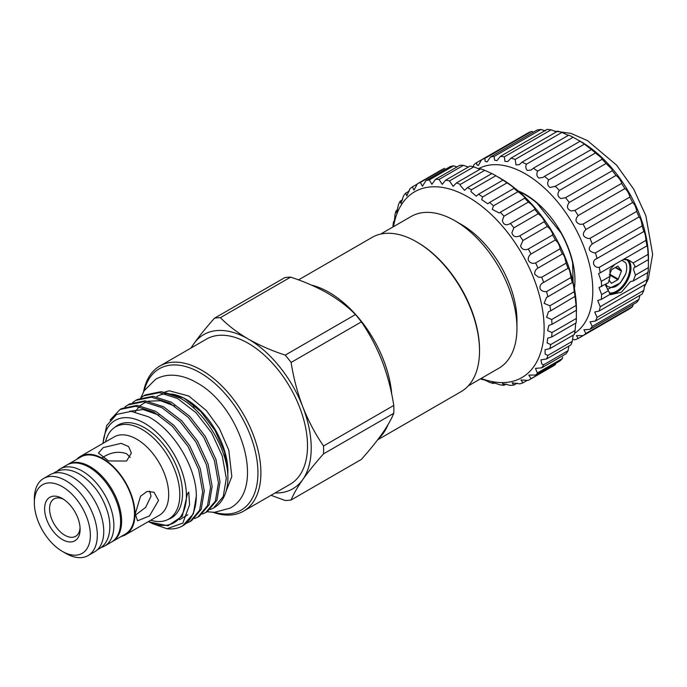 <?xml version="1.0" encoding="UTF-8"?>
<svg xmlns="http://www.w3.org/2000/svg" width="687" height="687" viewBox="0 0 687 687"><rect width="100%" height="100%" fill="white"/><g stroke="black" fill="none" stroke-linecap="round" stroke-linejoin="round"><path stroke-width="1.03" d="M101.135 547.505A44.518 25.702 -120 0 0 104.647 546.028A44.518 25.702 -120 0 0 111.474 510.355A44.518 25.702 -120 0 0 82.388 471.127A44.518 25.702 -120 0 0 60.13 468.92A44.518 25.702 -120 0 0 57.098 471.23M104.647 546.028L111.388 542.137A44.518 25.702 -120 0 0 118.216 506.465A44.518 25.702 -120 0 0 89.13 467.237A44.518 25.702 -120 0 0 66.871 465.03L60.13 468.92M130.221 457.422L126.563 453.695C118.757 451.076 110.993 452.209 103.256 457.104L102.114 457.8M380.624 234.104L411.17 216.465A87.635 50.598 60 0 1 454.992 220.802L461.432 224.52A78.524 45.333 60 0 1 516.959 320.692L516.959 328.137A87.635 50.598 60 0 1 498.805 368.249L468.259 385.888M461.432 224.52L454.992 220.802A87.635 50.598 60 0 1 516.959 328.137M298.51 279.892L372.053 237.427A89.035 51.405 60 0 1 416.571 241.841L417.559 242.408A87.635 50.598 60 0 1 417.559 242.417A87.635 50.598 60 0 1 479.526 349.743L479.526 350.885A89.035 51.405 60 0 1 461.089 391.65L377.644 439.826M417.559 242.417L416.571 241.841A89.035 51.405 60 0 1 479.526 350.885M311.434 285.088A89.035 51.405 60 0 1 329.073 292.353A89.035 51.405 60 0 1 391.745 394.372M388 424.669A89.035 51.405 60 0 1 378.674 438.469M63.642 499.346A21.598 12.469 -120 0 0 54.041 498.908A21.598 12.469 -120 0 0 49.567 508.792A21.598 12.469 -120 0 0 58.996 530.527A21.598 12.469 -120 0 0 75.639 536.307A21.598 12.469 -120 0 0 80.061 527.771M44.612 508.792A25.101 14.487 60 0 1 62.362 498.547A25.101 14.487 60 0 1 80.104 529.291A25.101 14.487 60 0 1 62.362 539.535A25.101 14.487 60 0 1 44.612 508.792M34.35 502.867A39.614 22.869 -120 0 0 62.362 551.386A39.614 22.869 -120 0 0 90.366 535.207A39.614 22.869 -120 0 0 62.362 486.697A39.614 22.869 -120 0 0 34.35 502.867L34.35 498.865A44.518 25.702 60 0 1 43.573 478.478A44.518 25.702 60 0 1 77.88 490.406A44.518 25.702 60 0 1 97.314 535.207A44.518 25.702 60 0 1 88.091 555.594A44.518 25.702 60 0 1 65.832 553.387L62.362 551.386M88.091 555.594L94.531 551.867A44.518 25.702 -120 0 0 103.754 531.489A44.518 25.702 -120 0 0 84.321 486.688A44.518 25.702 -120 0 0 50.014 474.76L43.573 478.478M121.307 536.418A45.222 26.106 -120 0 0 125.618 534.735L159.332 515.267A45.222 26.106 -120 0 0 168.693 494.571A45.222 26.106 -120 0 0 148.959 449.058A45.222 26.106 -120 0 0 114.111 436.949L80.405 456.408A45.222 26.106 -120 0 0 76.789 459.302M158.534 500.437L149.508 515.911L137.563 520.806L135.236 513.885L140.543 496.246L147.061 491.437L154.043 492.27L158.534 500.437M125.618 534.735A45.222 26.106 -120 0 0 134.987 514.031A45.222 26.106 -120 0 0 115.244 468.525A45.222 26.106 -120 0 0 80.405 456.408M126.563 461.046L108.64 460.943L98.43 453.025L103.256 447.589L121.187 443.347L128.615 446.593L131.38 453.025L126.563 461.046M135.27 515.233L145.627 507.41L151.046 496.117L149.654 491.085M150.762 520.222A53.217 30.726 -120 0 0 168.779 519.046A53.217 30.726 -120 0 0 179.805 494.683A53.217 30.726 -120 0 0 156.576 441.131A53.217 30.726 -120 0 0 115.571 426.876A53.217 30.726 -120 0 0 105.54 441.896M111.878 541.845A44.518 25.702 -120 0 0 112.385 541.571L125.266 534.125A44.518 25.702 -120 0 0 134.489 513.747A44.518 25.702 -120 0 0 115.055 468.946A44.518 25.702 -120 0 0 80.748 457.018L67.858 464.455A44.518 25.702 -120 0 0 67.369 464.756M112.385 541.571A44.518 25.702 -120 0 0 121.599 521.184A44.518 25.702 -120 0 0 102.165 476.383A44.518 25.702 -120 0 0 67.858 464.455M119.942 424.351A53.56 30.924 60 0 1 120.465 423.913M114.927 427.262A53.56 30.924 60 0 1 117.872 425.141A53.56 30.924 60 0 1 144.656 427.795A53.56 30.924 60 0 1 179.642 474.992A53.56 30.924 60 0 1 171.432 517.912A53.56 30.924 60 0 1 168.126 519.406M148.289 521.648A59.03 34.084 -120 0 0 186.357 493.506A59.03 34.084 -120 0 0 144.656 423.329A59.03 34.084 -120 0 0 103.067 443.321M102.921 443.407L106.665 425.631L116.584 414.416L131.217 411.35L148.426 416.794C172.197 428.989 194.086 463.785 196.164 491.282A66.046 38.129 60 0 1 182.63 525.864A66.046 38.129 60 0 1 167.01 528.75L182.836 523.09L189.578 504.747L188.762 492.15L187.448 493.721L182.321 516.143L168.04 525.778L148.194 521.699M152.153 523.511L167.01 528.75M196.164 491.282L196.405 495.576L193.339 513.876L182.63 525.864M186.692 523.142L189.998 521.605L199.625 510.243L202.691 491.944L198.646 469.539L188.032 446.481L172.385 426.335L154.025 412.191L135.657 406.266L120.019 409.495L110.083 420.075M120.019 409.495L121.608 408.576L137.245 405.347L155.606 411.281L173.974 425.416L189.612 445.571L200.226 468.628L204.271 491.025L201.214 509.325L191.579 520.694L189.998 521.605M178.86 518.9L180.003 519.174M194.558 518.599L197.865 517.062L207.5 505.701L210.557 487.401L206.512 464.996L195.898 441.939L180.252 421.792L161.892 407.649L143.531 401.723L127.885 404.952L124.888 407.005M127.885 404.952L129.474 404.033L145.112 400.804L163.48 406.738L181.84 420.873L197.487 441.028L208.101 464.077L212.146 486.482L209.08 504.782L199.453 516.152L197.865 517.062M202.433 514.056L205.739 512.519L215.366 501.158L218.432 482.858L214.387 460.453L203.764 437.396L188.126 417.249L169.766 403.106L151.398 397.18L135.76 400.401L132.754 402.462M135.76 400.401L137.34 399.49L152.986 396.262L171.346 402.196L189.715 416.331L205.353 436.485L215.967 459.534L220.012 481.939L216.955 500.239L207.319 511.609L205.739 512.519M210.299 509.514L213.605 507.976L223.241 496.607L226.298 478.315L222.253 455.91L211.639 432.853L195.993 412.698L177.632 398.563L159.272 392.638L143.626 395.858L140.629 397.919M143.626 395.858L145.215 394.948L160.852 391.719L179.221 397.653C205.241 411.084 228.548 450.62 227.904 478.659A66.046 38.129 60 0 1 214.232 507.616A66.046 38.129 60 0 1 213.915 507.796M162.046 391.839L183.936 398.065L186.297 399.43A58.859 33.981 60 0 1 227.912 471.514L227.826 475.799M183.936 398.065L200.767 411.539L215.022 430.466L224.563 451.994L227.912 472.802M214.473 512.339A81.676 47.154 -120 0 0 257.479 464.24A81.676 47.154 -120 0 0 200.175 372.783A81.676 47.154 -120 0 0 144.218 390.663M143.54 391.839A83.78 48.373 60 0 1 159.77 366.059A83.78 48.373 60 0 1 201.66 370.207A83.78 48.373 60 0 1 256.397 444.034A83.78 48.373 60 0 1 243.55 511.171A83.78 48.373 60 0 1 213.107 512.339M159.77 366.059L206.375 339.155A83.78 48.373 60 0 1 248.265 343.302A83.78 48.373 60 0 1 302.993 417.129A83.78 48.373 60 0 1 290.154 484.266L243.55 511.171M393.78 405.442A100.147 57.82 60 0 1 393.866 409.418A100.147 57.82 60 0 1 393.78 413.299L323.534 453.858A100.147 57.82 -120 0 0 323.534 446L393.78 405.442C391.401 390.087 387.511 375.291 382.109 361.044C376.485 346.883 369.572 333.83 361.362 321.885L291.116 362.435A100.147 57.82 -120 0 0 285.225 355.11L355.471 314.552C347.837 306.78 338.545 299.669 327.579 293.212C316.552 286.951 304.238 281.584 290.627 277.119L220.381 317.669A100.147 57.82 -120 0 0 214.49 318.201L284.736 277.642A100.147 57.82 60 0 1 290.627 277.119M323.534 453.858C315.307 463.09 308.394 471.651 302.787 479.535C297.377 487.323 293.486 494.142 291.116 499.981L361.362 459.423C369.589 450.191 376.502 441.629 382.109 433.746C387.52 425.957 391.41 419.139 393.78 413.299M355.471 314.552A100.147 57.82 60 0 1 361.362 321.885M271.022 495.31L285.225 500.505A100.147 57.82 -120 0 0 291.116 499.981M190.874 348.103L193.743 343.878C199.359 335.969 206.272 327.416 214.49 318.201M220.381 317.669C228.118 325.535 237.419 332.645 248.265 339.009C259.446 345.338 271.76 350.705 285.225 355.11M291.116 362.435C293.495 377.79 297.385 392.595 302.787 406.841C308.403 420.994 315.324 434.047 323.534 446M191.304 347.854A89.035 51.405 60 0 1 193.743 343.878A89.035 51.405 60 0 1 248.265 339.009A89.035 51.405 60 0 1 302.787 406.841A89.035 51.405 60 0 1 302.787 479.535A89.035 51.405 60 0 1 275.083 492.965M194.232 408.567A83.78 48.373 60 0 1 192.97 404.334M156.868 396.519A58.859 33.981 60 0 1 166.014 393.814M171.072 393.969A58.859 33.981 60 0 1 185.138 398.786M173.794 516.289A53.56 30.924 60 0 1 173.158 516.512M615.758 267.286L621.409 270.549L621.409 271.116L615.26 267.569M621.967 260.279L625.694 262.812A16.917 9.764 -60 0 1 626.707 267.775A16.917 9.764 -60 0 1 625.694 273.907L620.327 282.958L607.308 289.433M621.409 270.549L617.862 266.067L611.619 269.673L609.317 275.049M609.652 274.173L618.291 279.162L621.409 271.116M618.291 279.162L617.862 279.695L609.403 274.809M610.941 282.907L611.619 283.293L617.862 279.695M611.619 283.293L608.983 280.116M605.797 284.521L607.162 286.127C613.731 289.811 619.906 285.74 625.694 273.907M573.113 282.22L572.615 262.881A69.404 40.069 60 0 0 561.021 233.013L537.105 203.258A69.404 40.069 60 0 0 525.521 194.971A69.404 40.069 60 0 0 519.046 191.725M518.041 190.866A70.108 40.481 60 0 1 525.383 194.473A70.108 40.481 60 0 1 574.409 288.497M627.514 259.454A19.631 11.335 -60 0 1 630.889 267.982A19.631 11.335 -60 0 1 623.796 286.067A19.631 11.335 -60 0 1 609.755 293.847M609.214 292.877A18.927 10.932 120 0 0 622.894 285.612A18.927 10.932 120 0 0 629.902 267.982A18.927 10.932 120 0 0 625.977 259.317A18.927 10.932 120 0 0 625.462 259.042M473.3 166.709L473.798 164.803A101.659 58.696 60 0 1 476.623 162.621L481.535 159.788A101.659 58.696 60 0 1 484.833 158.439L485.134 161.308L487.066 161.969L490.458 156.962A101.659 58.696 60 0 1 494.151 156.481L494.597 160.217L496.993 160.612L500.342 156.413A101.659 58.696 60 0 1 504.352 156.816L504.962 161.402L507.822 161.531L510.965 158.147A101.659 58.696 60 0 1 515.181 159.418L515.98 164.837L519.303 164.691L522.043 162.123A101.659 58.696 60 0 1 526.371 164.227C525.418 166.847 525.753 168.916 527.367 170.428L531.137 170.032L533.318 168.238A101.659 58.696 60 0 1 537.646 171.132C536.307 174.094 536.71 176.404 538.857 178.045L543.031 177.418L544.508 176.344A101.659 58.696 60 0 1 548.724 179.951C546.946 183.257 547.419 185.773 550.158 187.499L555.336 186.246A101.659 58.696 60 0 1 559.347 190.479C557.054 194.103 557.604 196.791 560.987 198.552L565.538 197.693A101.659 58.696 60 0 1 569.24 202.45C566.397 206.358 567.015 209.191 571.095 210.943L574.856 210.411A101.659 58.696 60 0 1 578.162 215.572C574.736 219.72 575.423 222.648 580.206 224.357L583.074 224.082A101.659 58.696 60 0 1 585.891 229.518C581.863 233.838 582.61 236.817 588.124 238.466L589.978 238.372A101.659 58.696 60 0 1 592.246 243.954C587.583 248.342 588.381 251.339 594.624 252.928L595.397 252.919A101.659 58.696 60 0 1 597.055 258.51C591.224 260.261 593.096 268.05 599.201 267.38A101.659 58.696 60 0 1 600.215 272.833L598.557 273.581L601.305 281.387L610.099 276.311L608.493 282.623L598.995 287.578L601.64 294.603L608.493 290.653L610.099 294.319L601.305 299.403L597.707 300.494L600.215 306.703L646.965 279.712A101.659 58.696 60 0 1 645.952 283.997L599.201 310.988L594.71 312.01L597.055 317.377L643.805 290.386A101.659 58.696 60 0 1 642.147 294.062L595.397 321.052L590.081 321.851L592.246 326.377L638.987 299.386A101.659 58.696 60 0 1 636.72 302.349L589.978 329.339L583.941 329.769L585.891 333.47L632.641 306.479A101.659 58.696 60 0 1 629.824 308.669L583.074 335.66L576.445 335.574L578.162 338.493L624.904 311.503M610.099 276.311L609.962 269.562L615.037 264.28M623.307 259.506L628.88 260.115L633.156 263.001L648.056 254.396A101.659 58.696 60 0 1 648.391 259.592L648.391 267.612A101.659 58.696 60 0 1 648.056 272.413C647.824 270.79 647.463 273.22 646.965 279.712M648.056 272.413L633.156 281.009L635.449 275.092L633.491 269.441L634.333 267.174L635.449 267.063L633.156 263.001M627.695 259.523A19.683 11.361 -60 0 1 630.932 267.956A19.683 11.361 -60 0 1 623.839 286.058A19.683 11.361 -60 0 1 609.79 293.899M476.623 162.621L476.804 164.648L478.289 165.567L481.535 159.788L528.286 132.797A101.659 58.696 60 0 1 531.583 131.449L533.679 132.016M484.833 158.439L531.583 131.449M494.151 156.481L540.901 129.491L545.452 130.856M504.352 156.816L551.103 129.826L556.29 131.775M515.181 159.418L561.932 132.428L567.582 135.038M526.371 164.227L573.121 137.237L580.068 141.247A101.659 58.696 60 0 1 584.397 144.141L591.258 149.354A101.659 58.696 60 0 1 595.474 152.961L601.477 157.864L602.087 159.255A101.659 58.696 60 0 1 606.097 163.489L611.842 169.191L612.289 170.711A101.659 58.696 60 0 1 615.981 175.46C617.845 176.653 619.622 178.818 621.306 181.943L621.606 183.42A101.659 58.696 60 0 1 624.904 188.582C626.664 189.741 628.244 192.154 629.644 195.812L629.824 197.092A101.659 58.696 60 0 1 632.641 202.528C634.23 203.61 635.561 206.246 636.634 210.454L636.72 211.381A101.659 58.696 60 0 1 638.987 216.963C640.327 217.891 641.375 220.742 642.122 225.508L642.147 225.929A101.659 58.696 60 0 1 643.805 231.519L643.882 231.442M537.646 171.132L584.397 144.141M548.724 179.951L595.474 152.961M559.347 190.479L606.097 163.489M569.24 202.45L615.981 175.46M578.162 215.572L624.904 188.582M585.891 229.518L632.641 202.528M592.246 243.954L638.987 216.963M574.521 333.393A95.347 55.046 -120 0 0 587.265 256.526A95.347 55.046 -120 0 0 525.383 173.863A95.347 55.046 -120 0 0 478.341 168.787M490.458 156.962L537.2 129.972A101.659 58.696 60 0 1 540.901 129.491M500.342 156.413L547.092 129.422A101.659 58.696 60 0 1 551.103 129.826M510.965 158.147L557.715 131.157A101.659 58.696 60 0 1 561.932 132.428M522.043 162.123L568.793 135.133A101.659 58.696 60 0 1 573.121 137.237M581.056 141.72L579.072 140.577L581.056 141.72A95.347 55.046 60 0 1 648.476 258.501L648.476 260.785M601.305 281.387A101.659 58.696 60 0 1 601.64 286.582M601.64 294.603A101.659 58.696 60 0 1 601.305 299.403M635.449 275.092L648.391 267.612M635.449 267.063L648.391 259.592M533.318 168.238L580.068 141.247L580.567 141.496M544.508 176.344L591.541 149.405M554.701 186.649L602.19 159.229M565.538 197.693L612.289 170.711M574.856 210.411L621.606 183.42M583.074 224.082L629.824 197.092M589.978 238.372L636.72 211.381M595.397 252.919L642.147 225.929M596.385 258.862L643.805 231.519C644.767 232.103 645.479 235.057 645.952 240.39A101.659 58.696 60 0 1 646.965 245.843L647.068 245.577M599.201 267.38L645.952 240.39M600.215 272.833L646.965 245.843C647.463 245.731 647.824 248.582 648.056 254.396M600.215 306.703A101.659 58.696 60 0 1 599.201 310.988M597.055 317.377A101.659 58.696 60 0 1 595.397 321.052M592.246 326.377A101.659 58.696 60 0 1 589.978 329.339M585.891 333.47A101.659 58.696 60 0 1 583.074 335.66M578.162 338.493A101.659 58.696 60 0 1 574.856 339.842L572.511 339.223M644.767 284.684L643.805 290.386M639.898 295.358L638.987 299.386M633.199 304.384L632.641 306.479M633.156 281.009L630.537 281.533L621.434 292.233L610.58 294.697M608.493 290.653L605.659 285.509M392.947 226.092A112.874 65.171 60 0 1 393.505 221.824C393.393 226.229 394.785 219.488 394.991 214.636A112.874 65.171 60 0 1 396.098 210.806L396.571 212.566L398.529 204.486A112.874 65.171 60 0 1 400.169 201.188L400.968 203.429L403.509 195.864A112.874 65.171 60 0 1 405.639 193.159L406.816 195.907L409.83 188.916A112.874 65.171 60 0 1 412.406 186.855L414.012 190.144L417.361 183.798A112.874 65.171 60 0 1 420.341 182.416L422.419 186.254L425.957 180.595A112.874 65.171 60 0 1 429.289 179.917L431.874 184.314L435.455 179.367A112.874 65.171 60 0 1 439.07 179.419L442.179 184.356L445.674 180.149A112.874 65.171 60 0 1 449.496 180.921L453.145 186.383L456.408 182.922A112.874 65.171 60 0 1 460.367 184.408L460.127 185.267L464.558 190.351L467.443 187.637A112.874 65.171 60 0 1 471.462 189.792L470.921 191.587L476.194 196.19L478.581 194.189A112.874 65.171 60 0 1 482.583 196.98L481.707 199.677L487.822 203.79L489.591 202.459A112.874 65.171 60 0 1 493.489 205.834L492.261 209.363L499.209 212.987L500.265 212.283A112.874 65.171 60 0 1 503.992 216.173L502.377 220.467C503.425 224.855 506.096 225.86 510.398 223.473A112.874 65.171 60 0 1 513.876 227.809L511.875 232.764C513.137 236.663 515.774 237.676 519.776 235.813A112.874 65.171 60 0 1 522.944 240.502L520.557 246.023C521.974 249.441 524.542 250.454 528.243 249.055A112.874 65.171 60 0 1 531.034 254.01C528.99 255.512 528.063 257.505 528.251 259.987C529.771 262.932 532.219 263.92 535.611 262.949A112.874 65.171 60 0 1 537.973 268.067C535.482 269.544 534.434 271.648 534.821 274.379L538.599 277.196L541.742 277.222A112.874 65.171 60 0 1 543.632 282.409C540.652 283.808 539.493 285.981 540.137 288.918C541.665 290.987 543.795 291.881 546.534 291.597A112.874 65.171 60 0 1 547.908 296.75L546.543 297.402L544.087 303.319L549.866 305.792A112.874 65.171 60 0 1 550.708 310.816L548.441 311.743L546.594 317.308L551.695 319.524A112.874 65.171 60 0 1 551.979 324.324L548.827 325.415L547.616 330.61L551.979 332.542A112.874 65.171 60 0 1 551.695 337.016L547.685 338.15L547.135 342.968L550.708 344.582A112.874 65.171 60 0 1 549.866 348.644L545.049 349.7L545.152 354.14L547.908 355.411A112.874 65.171 60 0 1 546.534 358.983L540.961 359.842L541.708 363.912L543.632 364.823A112.874 65.171 60 0 1 541.742 367.828L535.517 368.369L536.865 372.088L537.973 372.62A112.874 65.171 60 0 1 535.611 375.016L559.999 360.933A112.874 65.171 -120 0 0 562.361 358.545L562.627 357.214M535.611 375.016L528.801 375.128L531.034 378.674L555.517 364.204M541.742 367.828L566.14 353.745A112.874 65.171 -120 0 0 568.02 350.739L568.922 346.05M546.534 358.983L570.923 344.9A112.874 65.171 -120 0 0 572.297 341.327L573.181 335.187M549.866 348.644L574.255 334.56A112.874 65.171 -120 0 0 575.096 330.499L575.706 323.156M551.695 337.016L576.084 322.933A112.874 65.171 -120 0 0 576.367 318.459L576.367 310.241A112.874 65.171 -120 0 0 576.084 305.449L575.096 296.732A112.874 65.171 -120 0 0 574.255 291.709L573.697 286.221C573.018 282.975 572.546 281.79 572.297 282.666A112.874 65.171 -120 0 0 570.923 277.514L569.935 271.708C569.008 268.935 568.372 267.81 568.02 268.334A112.874 65.171 -120 0 0 566.14 263.138L564.662 257.153C563.563 254.825 562.799 253.769 562.361 253.992A112.874 65.171 -120 0 0 559.999 248.866C560.154 247.801 559.484 245.783 557.981 242.829L555.422 239.926A112.874 65.171 -120 0 0 552.631 234.98C552.906 234.078 552.039 232.086 550.021 229.011L547.341 226.418A112.874 65.171 -120 0 0 544.173 221.729C544.602 221.034 543.52 219.127 540.927 215.993L538.264 213.726A112.874 65.171 -120 0 0 534.787 209.389L534.821 209.372M551.979 324.324L576.367 310.241M550.708 310.816L575.208 296.286M547.908 296.75L572.426 282.46M543.168 282.666L568.089 268.274M537.973 268.067L562.361 253.992M531.034 254.01L555.422 239.926M522.944 240.502L547.341 226.418M513.876 227.809L538.264 213.726M503.992 216.173L528.38 202.09A112.874 65.171 -120 0 0 524.653 198.2L524.842 198.191M510.149 223.618L534.787 209.389C535.396 208.942 534.1 207.148 530.896 203.996L528.38 202.09M493.489 205.834L517.886 191.75A112.874 65.171 -120 0 0 513.979 188.375L514.365 188.461M500.265 212.283L524.653 198.2C525.478 198.045 523.958 196.405 520.111 193.279L517.886 191.75M482.583 196.98L506.972 182.897A112.874 65.171 -120 0 0 502.97 180.106L495.859 175.709A112.874 65.171 -120 0 0 491.84 173.553L484.756 170.324A112.874 65.171 -120 0 0 480.797 168.839L456.408 182.922M489.591 202.459L513.979 188.375C515.027 188.556 513.301 187.113 508.792 184.039L506.972 182.897M471.462 189.792L495.859 175.709M460.367 184.408L484.756 170.324M498.118 177.006L500.6 178.44A107.266 61.933 60 0 1 566.286 260.158A107.266 61.933 60 0 1 576.445 309.82L576.445 311.245M420.341 182.416L444.738 168.332A112.874 65.171 -120 0 0 441.75 169.715L417.361 183.798M457.053 166.898L453.678 165.842A112.874 65.171 -120 0 0 450.346 166.512L425.957 180.595M468.311 167.078L463.459 165.335A112.874 65.171 -120 0 0 459.843 165.284L435.455 179.367M479.912 169.354L473.884 166.847A112.874 65.171 -120 0 0 470.063 166.074L445.674 180.149M481.166 378.434A107.266 61.933 -120 0 0 533.962 278.819A107.266 61.933 -120 0 0 454.966 190.78A107.266 61.933 -120 0 0 393.531 226.65M394.209 221.412L393.505 221.824L393.728 223.129M429.289 179.917L453.678 165.842M412.406 186.855L417.292 184.039M405.639 193.159L409.306 191.038M400.169 201.188L402.685 199.737M396.098 210.806L397.61 209.939M531.034 378.674A112.874 65.171 60 0 1 528.681 380.151A112.874 65.171 60 0 1 528.243 380.4L520.961 379.971L522.944 382.848A112.874 65.171 60 0 1 519.776 383.878L512.141 382.822L513.876 385.063A112.874 65.171 60 0 1 510.398 385.373L502.523 383.612L503.992 385.287A112.874 65.171 60 0 1 500.265 384.875L492.278 382.333L493.489 383.501A112.874 65.171 60 0 1 489.591 382.376C485.408 380.16 478.805 377.695 482.583 379.756L483.116 379.447M481.621 379.001L482.583 379.756A112.874 65.171 60 0 1 480.488 378.829M493.489 383.501L494.786 382.762M503.992 385.287L506.25 383.981M513.876 385.063L517.251 383.114M522.944 382.848L527.522 380.203M528.681 380.151L553.069 366.068A112.874 65.171 -120 0 0 555.422 364.591M537.973 372.62L562.361 358.545M543.632 364.823L568.02 350.739M547.908 355.411L572.297 341.327M550.708 344.582L575.096 330.499M551.979 332.542L576.367 318.459M551.695 319.524L576.084 305.449M549.866 305.792L574.255 291.709M546.534 291.597L570.923 277.514M541.742 277.222L566.14 263.138M535.611 262.949L559.999 248.866M528.243 249.055L552.631 234.98M519.776 235.813L544.173 221.729M478.581 194.189L502.97 180.106M467.443 187.637L491.84 173.553M449.496 180.921L473.884 166.847M439.07 179.419L463.459 165.335M606.527 285.509L605.668 285.268M606.466 285.122L605.694 285.019M53.457 473.309L55.149 472.201C62.526 468.371 70.675 469.023 79.598 474.159C93.544 483.021 103.067 496.289 108.168 513.945C110.418 522.807 110.409 530.673 108.134 537.526C106.399 542.507 103.454 546.234 99.314 548.707L97.511 549.617M140.904 397.696L144.193 390.705L155.545 379.344C160.251 376.665 165.43 375.282 171.063 375.188C179.47 375.154 187.989 377.635 196.611 382.642C240.914 406.232 266.771 489.041 229.93 508.182L214.421 512.339L207.062 511.755M165.146 391.865L169.363 390.809L188.865 396.064L206.435 410.62L219.376 428.448L228.788 450.079L231.82 476.469L225.971 491.643M174.318 515.843L168.779 519.046M213.605 507.976L214.232 507.616M174.627 406.051L160.621 400.736L148.16 401.182M145.91 401.989L140.105 405.699M139.057 406.704L135.202 411.891M158.877 415.128L143.214 409.555L129.723 411.273M179.582 519.698L187.74 514.778M121.11 423.681L115.571 426.876M606.363 284.942L605.728 284.804M554.04 131.028L571.06 133.424L587.514 140.629L616.582 165.138L633.758 189.234L645.883 215.787L652.65 254.336L648.339 278.87L644.234 287.243"/></g></svg>
